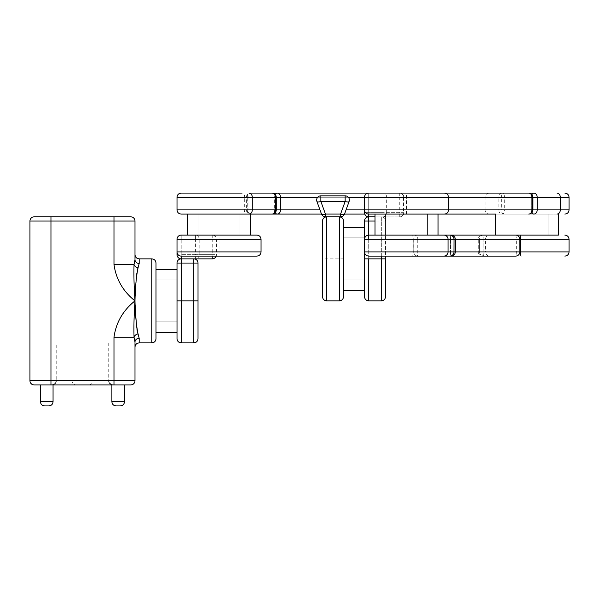 <?xml version="1.0" encoding="UTF-8"?>
<svg xmlns="http://www.w3.org/2000/svg" width="599" height="599" viewBox="0 0 599 599"><rect width="100%" height="100%" fill="white"/><g stroke="black" fill="none" stroke-linecap="round" stroke-linejoin="round"><path stroke-width="0.45" stroke-dasharray="3 2.25" d="M368.722 214.09L368.722 209.89L364.521 209.89L448.554 209.89L368.722 209.89L368.722 197.288L368.722 214.09A4.2 4.2 0 0 1 364.521 209.89A4.2 4.2 0 0 0 368.722 214.09L444.353 214.09M438.056 214.09L375.026 214.09L438.056 214.09M444.353 193.088L368.722 193.088L399.743 193.088L368.722 193.088L368.722 197.288L448.554 197.288L364.521 197.288L364.521 212.638A4.2 4.2 0 0 0 368.722 216.838L381.331 216.838A4.2 4.2 0 0 1 385.531 221.038L385.531 256.11M375.026 235.1L438.056 235.1L375.026 235.1M385.531 235.1L427.551 235.1L385.531 235.1L385.531 214.09L427.551 214.09L385.531 214.09L427.551 214.09L385.531 214.09L385.531 235.1L427.551 235.1L385.531 235.1M412.464 235.1A4.2 0.659 90 0 1 413.123 239.301L413.123 251.909L364.521 251.909L364.521 239.301L450.47 239.301A4.2 0.659 -90 0 0 449.812 235.1L368.722 235.1M368.722 256.11L449.812 256.11A4.2 0.659 -90 0 0 450.47 251.909L413.123 251.909A4.2 0.659 90 0 1 412.464 256.11M368.722 300.87L368.722 216.838L399.743 216.838L375.026 216.838L381.331 216.838L381.331 300.87M365.547 212.638L399.743 212.638L399.743 197.288L364.521 197.288L382.933 197.288L382.933 212.638L368.722 212.638L368.722 216.838A4.2 4.2 0 0 0 364.521 221.038L364.521 296.67M364.521 258.858L364.521 227.343L364.521 258.858M385.531 296.67L385.531 221.038A4.2 4.2 0 0 0 381.331 216.838L381.331 221.038L375.026 221.038M343.512 296.67L343.512 221.038M326.71 300.87L326.71 216.838L339.311 216.838L326.71 216.838C324.171 217.108 322.771 218.508 322.509 221.038L322.509 296.67M343.512 258.858L343.512 227.343L343.512 279.868L343.512 258.858L322.509 258.858M399.743 216.838A4.2 3.759 90 0 0 403.501 212.638L386.692 212.638A4.2 3.759 -90 0 1 382.933 216.838L382.933 212.638L386.692 212.638L386.692 197.288A4.2 3.759 90 0 0 382.933 193.088L382.933 197.288L403.501 197.288L403.501 212.638L403.943 212.638L399.743 212.638L399.743 216.838A4.2 4.2 0 0 0 403.943 212.638L403.943 197.288L403.501 197.288A4.2 3.759 -90 0 0 399.743 193.088L399.743 197.288L403.943 197.288A4.2 4.2 0 0 0 399.743 193.088M364.521 212.638L368.722 212.638L368.722 197.288L364.521 197.288A4.2 4.2 0 0 1 368.722 193.088L368.722 197.288L368.722 193.088M316.908 201.466L321.498 214.075A4.2 4.2 0 0 0 325.452 216.838L340.569 216.838A4.2 4.2 0 0 0 344.522 214.075L349.112 201.466A4.2 1.363 20 0 1 345.159 201.466L340.569 214.075L325.452 214.075A4.2 1.363 -20 0 1 321.498 214.075A4.2 4.2 0 0 0 325.452 216.838L325.452 214.075L320.862 201.466A4.2 1.363 -20 0 1 316.908 201.466A4.2 4.2 0 0 1 320.862 195.828L320.862 201.466L345.159 201.466L345.159 195.828L320.862 195.828M344.522 214.075A4.2 1.363 20 0 1 340.569 214.075L340.569 216.838A4.2 4.2 0 0 0 344.522 214.075M345.159 195.828A4.2 4.2 0 0 1 349.112 201.466A4.2 4.2 0 0 0 345.159 195.828M450.95 235.257A4.2 0.659 90 0 0 450.47 239.301L450.47 251.909L450.47 239.301L417.271 239.301L417.271 251.909A4.2 0.659 90 0 0 417.93 256.11L515.642 256.11A4.2 0.659 90 0 0 516.301 251.909L483.101 251.909L483.101 239.301L516.301 239.301L516.301 251.909L519.842 251.909L483.101 251.909A4.2 0.659 90 0 0 483.76 256.11L489.683 256.11A4.2 4.148 -90 0 1 485.534 251.909L479.612 251.909L479.612 239.301L485.534 239.301L485.534 251.909L569.05 251.909M569.05 239.301L485.534 239.301A4.2 4.148 -90 0 1 489.683 235.1L482.442 235.1A4.2 4.148 -90 0 0 478.294 239.301L478.294 251.909L413.782 251.909L413.782 239.301L483.101 239.301A4.2 0.659 90 0 0 482.442 235.1M438.056 235.1L451.129 235.1M495.523 235.1L558.156 235.1M495.912 214.09L558.545 214.09L495.912 214.09M506.282 214.09L548.04 214.09L506.282 214.09M506.282 235.1L548.04 235.1L506.282 235.1M503.931 214.09A4.2 2.568 90 0 1 501.363 209.89L531.306 209.89L531.306 197.288A4.2 2.568 90 0 0 528.737 193.088L250.584 193.088A4.2 3.324 90 0 0 247.26 197.288L246.384 197.288L246.384 209.89A4.2 4.2 0 0 0 250.584 214.09A4.2 3.324 90 0 1 247.26 209.89L247.26 197.288L498.802 197.288L498.802 209.89L246.384 209.89L274.634 209.89L274.634 197.288L248.023 197.288L248.023 209.89A4.2 2.568 90 0 0 250.584 214.09L489.218 214.09C486.665 213.843 485.265 212.443 485.018 209.89L501.363 209.89L501.363 197.288L485.018 197.288L569.05 197.288M543.667 214.09L506.028 214.09L543.667 214.09M569.05 209.89L485.018 209.89L485.018 197.288C485.265 194.735 486.665 193.335 489.218 193.088L503.931 193.088A4.2 2.568 90 0 0 501.363 197.288L531.306 197.288A4.2 2.568 -90 0 1 531.927 194.548M543.667 235.1L506.028 235.1L543.667 235.1M427.551 214.09L427.551 235.1L427.551 214.09L364.784 214.09M344.515 214.09L321.506 214.09M177.012 239.301L181.212 239.301L181.212 254.657L181.212 239.301L177.012 239.301L177.012 254.657A4.2 4.2 0 0 0 181.212 258.858L212.226 258.858A4.2 3.759 90 0 0 215.984 254.657L199.182 254.657A4.2 3.759 -90 0 1 195.424 258.858L195.424 254.657L181.212 254.657L212.226 254.657L212.226 239.301L181.212 239.301L219.024 239.301L219.024 251.909L181.212 251.909L181.212 235.1L181.212 239.301L177.012 239.301A4.2 4.2 0 0 1 181.212 235.1L240.034 235.1L219.024 235.1L219.024 239.301L261.044 239.301M250.539 235.1L219.024 235.1M181.212 342.89L181.212 254.657L181.212 256.11L256.844 256.11M219.024 214.09L198.014 214.09L219.024 214.09M177.012 197.288L244.692 197.288A4.2 2.568 90 0 0 242.123 193.088L181.212 193.088M181.212 214.09L272.066 214.09A4.2 2.568 -90 0 0 274.634 209.89A4.2 2.568 90 0 0 275.255 212.63M243.973 214.09L250.539 214.09M235.662 235.1L198.014 235.1L235.662 235.1M235.662 214.09L198.014 214.09L235.662 214.09M187.517 235.1L212.226 235.1L181.212 235.1L181.212 239.301L195.424 239.301L195.424 254.657L199.182 254.657L199.182 239.301A4.2 3.759 90 0 0 195.424 235.1L195.424 239.301L215.984 239.301L215.984 254.657L216.426 254.657L212.226 254.657L212.226 256.11M212.226 235.1L212.226 239.301L216.426 239.301A4.2 4.2 0 0 0 212.226 235.1A4.2 3.759 -90 0 1 215.984 239.301L216.426 239.301L216.426 254.657A4.2 4.2 0 0 1 216.172 256.11M177.012 263.058A4.2 4.2 0 0 1 181.212 258.858L193.814 258.858L193.814 342.89M177.012 300.87L177.012 338.69M198.014 338.69L198.014 263.058M156.002 300.87L156.002 321.88L156.002 300.87M135.217 305.445L134.992 300.87C134.041 314.617 133.727 326.747 134.041 337.259L134.992 342.044A4.2 3.744 -0 0 1 139.193 338.3L137.77 333.179M137.358 331.532L137.216 330.835M136.886 328.709L136.707 327.324M135.861 317.208L135.524 311.375M137.792 268.494L139.193 263.448A4.2 3.744 180 0 1 134.992 259.704L134.041 264.488C133.727 275.001 134.041 287.131 134.992 300.87L135.224 296.093M135.501 290.829L135.726 286.764M135.861 284.6L136.003 282.436M136.055 281.74L136.325 278.28M136.879 273.047L137.223 270.905M156.002 338.69L156.002 263.058M156.002 332.385L156.002 269.363L156.002 332.385M177.012 321.88L177.012 279.868L177.012 321.88L156.002 321.88L156.002 279.868L156.002 321.88L177.012 321.88M113.982 337.259L113.982 380.702L50.96 380.702L50.96 221.038L113.982 221.038L113.982 264.488C116.034 279.194 123.035 291.324 134.992 300.87C123.035 310.417 116.034 322.547 113.982 337.259L134.041 337.259A4.2 3.212 -21.7 0 1 138.055 333.95M34.15 384.91L130.792 384.91A4.2 4.2 0 0 0 134.992 380.702L113.982 380.702L113.982 384.91L112.762 384.91L124.487 384.91M53.056 384.91L55.677 382.881L52.18 384.91L40.455 384.91L112.762 384.91L52.18 384.91A4.2 4.178 -90 0 0 56.358 380.702L56.358 380.702A4.2 4.178 -90 0 1 52.18 384.91C58.283 381.818 54.359 384.655 56.209 380.837L56.209 342.89L108.733 342.89L56.209 342.89M130.792 216.838L113.982 216.838L113.982 221.038L134.992 221.038A4.2 4.2 0 0 0 130.792 216.838M113.982 264.488L134.041 264.488A4.2 3.212 -158.3 0 0 138.055 267.79M108.584 380.702L108.584 380.702A4.2 4.178 -90 0 0 112.762 384.91L111.886 384.91L112.762 384.91A4.2 4.178 -90 0 1 108.584 380.702L56.358 380.702L108.584 380.702M71.97 342.89L92.972 342.89L71.97 342.89L71.97 380.702L92.972 380.702L92.972 342.89M88.772 384.91L76.17 384.91L88.772 384.91C91.325 384.655 92.725 383.255 92.972 380.702L71.97 380.702C72.217 383.255 73.617 384.655 76.17 384.91M406.541 214.09L406.541 193.088M417.93 235.1A4.2 4.2 0 0 0 413.729 239.301L413.782 239.301A4.2 4.148 90 0 1 417.93 235.1A4.2 0.659 90 0 0 417.271 239.301L413.729 239.301L413.729 251.909A4.2 4.2 0 0 0 417.93 256.11A4.2 4.148 90 0 1 413.782 251.909L450.47 251.909A4.2 0.659 90 0 0 450.95 255.953M381.331 256.11L381.331 221.038L385.531 221.038M368.722 239.301L368.722 258.858M339.311 216.838L339.311 300.87M478.294 251.909A4.2 4.148 -90 0 0 482.442 256.11A4.2 0.659 90 0 0 483.101 251.909L478.294 251.909M483.76 235.1A4.2 4.2 0 0 0 479.559 239.301L479.612 239.301A4.2 4.148 90 0 1 483.76 235.1A4.2 0.659 90 0 0 483.101 239.301L516.301 239.301A4.2 0.659 90 0 0 515.642 235.1M483.101 239.301L483.101 251.909L479.559 251.909A4.2 4.2 0 0 0 483.76 256.11A4.2 4.148 90 0 1 479.612 251.909L479.559 239.301L483.101 239.301M531.927 212.63A4.2 2.568 -90 0 1 531.306 209.89L504.695 209.89L504.695 197.288L531.306 197.288L531.306 209.89L532.938 209.89L531.306 209.89A4.2 2.568 90 0 1 528.737 214.09M532.938 197.288L531.306 197.288L532.938 197.288M348.341 197.288L317.68 197.288M319.978 209.89L346.042 209.89M498.802 209.89A4.2 3.324 -90 0 0 502.127 214.09A4.2 2.568 90 0 0 504.695 209.89L498.802 209.89M502.127 193.088A4.2 3.324 -90 0 0 498.802 197.288L504.695 197.288A4.2 2.568 90 0 0 502.127 193.088M246.384 197.288L248.023 197.288A4.2 2.568 90 0 1 250.584 193.088A4.2 4.2 0 0 0 246.384 197.288M275.255 194.548A4.2 2.568 90 0 0 274.634 197.288L274.634 209.89L276.266 209.89L177.012 209.89M272.066 193.088A4.2 2.568 -90 0 1 274.634 197.288L244.692 197.288L244.692 209.89A4.2 2.568 90 0 1 242.123 214.09M261.044 251.909L219.024 251.909L219.024 256.11M181.212 256.11L181.212 251.909L177.012 251.909M178.03 254.657L177.012 254.657M151.802 258.858L151.802 342.89M139.193 342.89L139.193 338.3M139.193 263.448L139.193 258.858M29.95 221.038L50.96 221.038L50.96 216.838M50.96 384.91L50.96 380.702L29.95 380.702M53.056 401.712L40.455 401.712M124.487 401.712L111.886 401.712M134.992 380.702A4.2 4.2 0 0 1 130.792 384.91M343.512 279.868L364.521 279.868L343.512 279.868M343.512 237.848L364.521 237.848L343.512 237.848M506.028 214.09L506.028 235.1L506.028 214.09M548.04 214.09L548.04 235.1L548.04 214.09M198.014 214.09L198.014 235.1L198.014 214.09M240.034 214.09L240.034 235.1L240.034 214.09M156.002 279.868L177.012 279.868L156.002 279.868M108.733 342.89L108.733 380.837C110.583 384.655 106.659 381.818 112.762 384.91L109.265 382.881L111.886 384.91"/><path stroke-width="0.9" d="M364.521 209.89L364.521 197.288L364.521 209.89L532.062 209.89L532.062 197.288L364.521 197.288A4.2 4.2 0 0 1 368.722 193.088L444.353 193.088C446.906 193.335 448.307 194.735 448.554 197.288L448.554 209.89C448.307 212.443 446.906 213.843 444.353 214.09L368.722 214.09A4.2 4.2 0 0 1 364.521 209.89L346.042 209.89M482.442 235.1L438.056 235.1L438.056 214.09M250.584 193.088L368.722 193.088A4.2 4.2 0 0 0 364.521 197.288L348.341 197.288M443.889 235.1A4.2 4.148 90 0 1 448.037 239.301L364.521 239.301C364.769 236.755 366.169 235.347 368.722 235.1L449.812 235.1A4.2 4.148 -90 0 1 453.96 239.301L448.037 239.301L448.037 251.909L453.96 251.909L454.012 239.301L453.96 251.909A4.2 4.148 -90 0 1 449.812 256.11L368.722 256.11C366.169 255.863 364.769 254.463 364.521 251.909L448.037 251.909A4.2 4.148 90 0 1 443.889 256.11M503.931 193.088L533.874 193.088A4.2 3.324 90 0 1 537.198 197.288L537.198 209.89L560.297 209.89L560.297 197.288L532.062 197.288A4.2 3.324 -90 0 0 528.737 193.088L368.722 193.088A4.2 4.2 0 0 0 364.521 197.288L364.521 212.638A4.2 4.2 0 0 0 368.722 216.838L375.026 216.838L368.722 216.838A4.2 4.2 0 0 0 364.521 221.038L364.521 258.858L381.331 258.858L381.331 256.11M368.722 258.858L368.722 300.87C366.176 300.623 364.769 299.223 364.521 296.67L364.521 258.858M385.531 258.858L385.531 296.67C385.284 299.223 383.884 300.623 381.331 300.87L381.331 258.858L385.531 258.858L385.531 256.11M316.908 201.466A4.2 4.2 0 0 1 320.862 195.828L345.159 195.828L345.159 201.466L320.862 201.466A4.2 1.363 -20 0 1 316.908 201.466L321.498 214.075A4.2 1.363 -20 0 0 325.452 214.075L340.569 214.075L345.159 201.466A4.2 1.363 20 0 0 349.112 201.466L344.522 214.075A4.2 4.2 0 0 1 340.569 216.838L339.311 216.838C341.849 217.108 343.249 218.508 343.512 221.038A4.2 4.2 0 0 0 339.311 216.838L326.672 216.838M343.512 221.038L343.512 296.67C343.264 299.223 341.864 300.623 339.311 300.87L339.311 216.838A4.2 4.2 0 0 1 343.512 221.038M326.71 216.838L326.71 300.87C324.156 300.623 322.756 299.223 322.509 296.67L322.509 221.038A4.2 4.2 0 0 1 326.71 216.838L325.452 216.838L325.452 214.075L320.862 201.466L320.862 195.828M340.569 214.075A4.2 1.363 20 0 0 344.522 214.075A4.2 4.2 0 0 1 340.569 216.838L340.569 214.075M349.112 201.466A4.2 4.2 0 0 0 345.159 195.828A4.2 4.2 0 0 1 349.112 201.466M321.498 214.075A4.2 4.2 0 0 0 325.452 216.838A4.2 4.2 0 0 1 321.498 214.075M515.642 256.11A4.2 4.2 0 0 0 519.842 251.909L519.79 239.301L455.277 239.301L455.277 251.909L519.79 251.909A4.2 4.148 -90 0 1 515.642 256.11L417.93 256.11M449.812 235.1A4.2 4.2 0 0 1 454.012 239.301L455.277 239.301A4.2 4.148 90 0 0 451.129 235.1L558.156 235.1M489.218 214.09L495.523 214.09L495.523 235.1L489.683 235.1M489.683 256.11L483.76 256.11M495.523 214.09L427.551 214.09M531.927 194.548A4.2 2.568 -90 0 1 533.874 193.088L489.218 193.088M364.784 214.09L344.515 214.09M321.506 214.09L250.584 214.09M187.517 214.09L187.517 235.1L181.212 235.1A4.2 4.2 0 0 0 177.012 239.301L261.044 239.301C260.797 236.755 259.397 235.347 256.844 235.1L181.212 235.1A4.2 4.2 0 0 0 177.012 239.301A4.2 4.2 0 0 1 181.212 235.1A4.2 4.2 0 0 0 177.012 239.301L177.012 251.909A4.2 4.2 0 0 0 181.212 256.11A4.2 4.2 0 0 1 177.012 251.909L261.044 251.909C260.797 254.463 259.397 255.863 256.844 256.11L181.212 256.11L181.212 258.858L193.814 258.858A4.2 4.2 0 0 1 198.014 263.058L198.014 338.69C197.767 341.243 196.367 342.643 193.814 342.89L193.814 263.058L181.212 263.058L181.212 300.87L198.014 300.87M256.844 235.1L250.539 235.1L250.539 214.09L243.973 214.09M177.012 197.288L177.012 209.89L275.39 209.89L275.39 197.288L177.012 197.288C177.259 194.735 178.659 193.335 181.212 193.088L242.123 193.088M272.066 214.09A4.2 4.2 0 0 0 276.266 209.89L275.39 209.89A4.2 3.324 -90 0 1 272.066 214.09L181.212 214.09C178.659 213.843 177.259 212.443 177.012 209.89M212.226 256.11L212.226 258.858L181.212 258.858A4.2 4.2 0 0 1 177.012 254.657L177.012 251.909A4.2 4.2 0 0 0 181.212 256.11M181.212 342.89C178.659 342.643 177.259 341.243 177.012 338.69L177.012 263.058L177.012 300.87L181.212 300.87L181.212 342.89L193.814 342.89M198.014 263.058A4.2 4.2 0 0 0 193.814 258.858A4.2 4.2 0 0 1 198.014 263.058L193.814 263.058L193.814 258.858M177.012 263.058A4.2 4.2 0 0 1 181.212 258.858A4.2 4.2 0 0 0 177.012 263.058L181.212 263.058L181.212 258.858M151.802 258.858L139.193 258.858L139.193 263.448L138.055 267.79C136.287 276.311 135.269 287.34 134.992 300.87C135.277 314.475 136.295 325.497 138.055 333.95L139.193 338.3L139.193 342.89L151.802 342.89C154.355 342.643 155.755 341.243 156.002 338.69L156.002 263.058C155.755 260.505 154.347 259.105 151.802 258.858L151.802 342.89M137.77 333.179L137.358 331.532M137.216 330.835L136.886 328.709M136.707 327.324L135.861 317.208M135.524 311.375L135.479 310.522M135.464 310.26L135.217 305.445M135.224 296.093L135.501 290.829M135.726 286.764L135.861 284.6M136.003 282.436L136.055 281.74M136.325 278.28L136.699 274.477M136.707 274.424L136.879 273.047M137.223 270.905L137.792 268.494M177.012 332.385L156.002 332.385M134.992 221.038L134.992 259.704L134.992 221.038A4.2 4.2 0 0 0 130.792 216.838L50.96 216.838L113.982 216.838L113.982 221.038L50.96 221.038L50.96 380.702L113.982 380.702L113.982 337.259C116.034 322.547 123.035 310.417 134.992 300.87C123.035 291.324 116.034 279.194 113.982 264.488L113.982 221.038L134.992 221.038A4.2 4.2 0 0 0 130.792 216.838M29.95 380.702L29.95 221.038L29.95 380.702L50.96 380.702L50.96 384.91L34.15 384.91A4.2 4.2 0 0 1 29.95 380.702A4.2 4.2 0 0 0 34.15 384.91A4.2 4.2 0 0 1 29.95 380.702M139.193 338.3A4.2 3.744 180 0 0 134.992 342.044L134.992 380.702L134.992 342.044L134.992 347.091L134.992 342.044L134.041 337.259L113.982 337.259M116.086 405.912L120.287 405.912L116.086 405.912C113.533 405.665 112.133 404.265 111.886 401.712L124.487 401.712L124.487 384.91L113.982 384.91L113.982 380.702L134.992 380.702A4.2 4.2 0 0 1 130.792 384.91L50.96 384.91M34.15 216.838L50.96 216.838L34.15 216.838A4.2 4.2 0 0 0 29.95 221.038A4.2 4.2 0 0 1 34.15 216.838A4.2 4.2 0 0 0 29.95 221.038L50.96 221.038L50.96 216.838M138.055 333.95A4.2 3.212 158.3 0 0 134.041 337.259C133.727 326.747 134.041 314.617 134.992 300.87C134.041 287.131 133.727 275.001 134.041 264.488L113.982 264.488M138.055 267.79A4.2 3.212 -158.3 0 1 134.041 264.488L134.992 259.704A4.2 3.744 -0 0 0 139.193 263.448M44.655 405.912L48.856 405.912L44.655 405.912C42.102 405.665 40.702 404.265 40.455 401.712L53.056 401.712L53.056 384.91M368.722 193.088A4.2 4.2 0 0 0 364.521 197.288M375.026 221.038L368.722 221.038L368.722 239.301M368.722 214.09L368.722 221.038L364.521 221.038M364.521 212.638L365.547 212.638M519.79 239.301A4.2 4.148 -90 0 0 515.642 235.1A4.2 4.2 0 0 1 519.842 239.301L519.79 239.301M449.812 256.11A4.2 4.2 0 0 0 454.012 251.909L455.277 251.909A4.2 4.148 90 0 1 451.129 256.11A4.2 0.659 90 0 1 450.95 255.953M569.05 251.909L569.05 239.301L520.449 239.301L520.449 251.909L569.05 251.909C568.803 254.463 567.403 255.863 564.85 256.11M521.108 235.1A4.2 0.659 90 0 0 520.449 239.301L519.842 239.301L519.842 251.909L520.449 251.909A4.2 0.659 -90 0 0 521.108 256.11M556.973 214.09A4.2 3.324 -90 0 0 560.297 209.89L569.05 209.89L569.05 197.288L560.297 197.288A4.2 3.324 -90 0 0 556.973 193.088M528.737 193.088A4.2 4.2 0 0 1 532.938 197.288L532.938 209.89A4.2 4.2 0 0 1 528.737 214.09A4.2 3.324 -90 0 0 532.062 209.89L537.198 209.89A4.2 3.324 90 0 1 533.874 214.09A4.2 2.568 -90 0 1 531.927 212.63M317.68 197.288L280.527 197.288L280.527 209.89L319.978 209.89M275.255 194.548A4.2 2.568 90 0 1 277.202 193.088A4.2 3.324 90 0 1 280.527 197.288L276.266 197.288A4.2 4.2 0 0 0 272.066 193.088A4.2 3.324 -90 0 1 275.39 197.288L276.266 197.288L276.266 209.89L280.527 209.89A4.2 3.324 90 0 1 277.202 214.09A4.2 2.568 90 0 1 275.255 212.63M248.967 193.088A4.2 3.324 90 0 1 252.291 197.288L252.291 209.89A4.2 3.324 90 0 1 248.967 214.09M177.012 254.657L178.03 254.657M375.026 235.1L375.026 214.09M368.722 300.87L381.331 300.87M339.311 300.87L326.71 300.87M364.521 227.343L343.512 227.343M364.521 290.365L343.512 290.365M558.545 214.09L558.545 235.1M569.05 239.301C568.803 236.755 567.403 235.347 564.85 235.1M569.05 209.89C568.803 212.443 567.403 213.843 564.85 214.09M569.05 197.288C568.803 194.735 567.403 193.335 564.85 193.088M261.044 239.301L261.044 251.909M212.226 258.858A4.2 4.2 0 0 0 216.172 256.11M177.012 269.363L156.002 269.363M40.455 401.712L40.455 384.91M111.886 401.712L111.886 384.91M139.193 342.89C136.639 343.137 135.239 344.537 134.992 347.091M139.193 258.858C136.639 258.611 135.239 257.203 134.992 254.657M124.487 401.712C124.24 404.265 122.84 405.665 120.287 405.912M53.056 401.712C52.809 404.265 51.409 405.665 48.856 405.912"/></g></svg>
